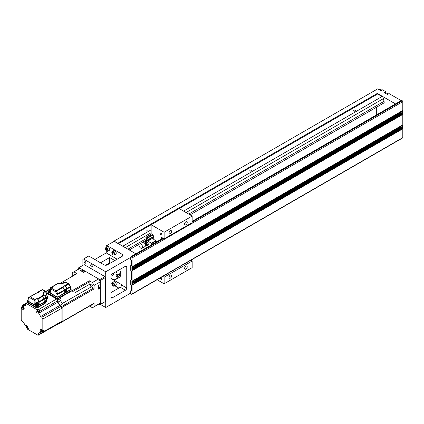 <?xml version="1.0" encoding="UTF-8"?>
<svg xmlns="http://www.w3.org/2000/svg" width="424" height="424" viewBox="0 0 424 424"><rect width="100%" height="100%" fill="white"/><g stroke="black" fill="none" stroke-linecap="round" stroke-linejoin="round"><path stroke-width="0.64" d="M376.692 114.803L376.692 107.134M190.079 214.873L384.218 102.788L383.503 98.553A2.205 1.272 -120 0 0 382.04 96.529L377.651 93.99L377.312 93.407L395.528 103.922M131.371 290.424L130.746 290.784L130.746 293.482L131.525 294.23A0.737 0.424 60 0 0 131.896 294.267A0.737 0.424 60 0 0 132.044 293.933L132.044 285.119L402.8 128.801L402.646 128.53L401.099 129.426M131.896 294.267L402.646 137.948A0.737 0.424 -120 0 0 402.8 137.614L402.8 128.801M400.558 129.739L134.291 283.465M133.745 283.778L131.891 284.849L132.044 285.119M400.15 129.972L134.7 283.227A2.205 1.272 120 0 0 135.267 282.363L399.583 129.76A2.205 1.272 120 0 0 399.726 129.871A2.205 1.272 120 0 0 400.15 129.972L401.507 129.188A2.205 1.272 120 0 0 402.074 128.324L402.254 127.857A2.205 1.272 120 0 0 402.376 127.248L402.376 126.887A2.205 1.272 120 0 0 402.254 126.421L402.074 126.161A2.205 1.272 120 0 0 401.931 126.055A2.205 1.272 120 0 0 401.507 125.949L400.669 126.076L131.891 281.255L131.891 284.849M134.7 279.994L400.15 126.734A2.205 1.272 120 0 0 399.583 127.603L135.267 280.206A2.205 1.272 120 0 0 135.118 280.094A2.205 1.272 120 0 0 134.7 279.994L133.862 280.116L133.337 280.778A2.205 1.272 120 0 0 132.77 281.642L132.59 282.108A2.205 1.272 120 0 0 132.468 282.718L132.468 283.078A2.205 1.272 120 0 0 132.59 283.545L132.77 283.799A2.205 1.272 120 0 0 132.919 283.91A2.205 1.272 120 0 0 133.337 284.011L134.7 283.227M399.403 129.506L135.447 281.896A2.205 1.272 120 0 0 135.569 281.287L399.276 129.034A2.205 1.272 120 0 0 399.403 129.506L135.304 281.981M399.323 129.548L399.583 129.76A2.205 1.272 -60 0 0 400.092 129.797M135.267 282.363L135.447 281.896M399.276 128.679L135.569 280.926A2.205 1.272 120 0 0 135.447 280.46L399.403 128.069A2.205 1.272 120 0 0 399.276 128.679L135.436 281.006A2.019 1.166 -60 0 1 135.447 281.181A2.019 1.166 -60 0 1 134.567 283.211A2.019 1.166 -60 0 1 133.009 283.751A2.019 1.166 -60 0 1 132.59 282.829A2.019 1.166 -60 0 1 132.601 282.644A2.019 1.166 -60 0 1 133.544 280.72A2.019 1.166 -60 0 1 135.028 280.253A2.019 1.166 -60 0 1 135.436 281.006M399.116 128.769L399.276 129.034M135.569 281.287L135.569 280.926M399.583 127.603L135.267 280.206M399.323 127.751L399.403 128.069M402.074 126.161L402.8 125.743L402.646 124.937L400.15 126.734M132.06 281.154L132.044 270.735L402.8 114.416L402.8 124.847L131.891 281.255M400.558 115.349L134.291 269.081M401.099 115.037L402.646 114.146L402.8 114.416M133.745 269.394L131.891 270.464L132.044 270.735M400.15 115.588L134.7 268.843A2.205 1.272 120 0 0 135.267 267.979L399.583 115.376A2.205 1.272 120 0 0 399.726 115.482A2.205 1.272 120 0 0 400.15 115.588L401.507 114.803A2.205 1.272 120 0 0 402.074 113.934L402.254 113.473A2.205 1.272 120 0 0 402.376 112.864L402.376 112.503A2.205 1.272 120 0 0 402.254 112.031L402.021 111.809L402.646 111.448L402.8 111.719L402.254 112.031M192.157 222.065L402.281 100.748A0.737 0.424 -120 0 1 402.8 101.649L402.8 110.457L131.891 266.866L400.669 111.687L400.15 112.349L134.7 265.61L133.862 265.731L133.337 266.389A2.205 1.272 120 0 0 132.77 267.258L132.59 267.724A2.205 1.272 120 0 0 132.468 268.334L132.468 268.694A2.205 1.272 120 0 0 132.59 269.161L132.77 269.415A2.205 1.272 120 0 0 132.919 269.526A2.205 1.272 120 0 0 133.337 269.627L134.7 268.843M399.403 115.121L135.447 267.512A2.205 1.272 120 0 0 135.569 266.903L399.276 114.65A2.205 1.272 120 0 0 399.403 115.121L135.304 267.597M135.267 267.979L135.447 267.512M399.276 114.289L135.569 266.542A2.205 1.272 120 0 0 135.447 266.076L399.403 113.68A2.205 1.272 120 0 0 399.276 114.289L135.436 266.617A2.019 1.166 -60 0 1 135.447 266.791A2.019 1.166 -60 0 1 134.567 268.827A2.019 1.166 -60 0 1 133.009 269.367A2.019 1.166 -60 0 1 132.59 268.44A2.019 1.166 -60 0 1 132.601 268.26A2.019 1.166 -60 0 1 133.544 266.336A2.019 1.166 -60 0 1 135.028 265.869A2.019 1.166 -60 0 1 135.436 266.617M399.116 114.385L399.276 114.65M135.569 266.903L135.569 266.542M400.15 112.349A2.205 1.272 120 0 0 399.583 113.219L135.267 265.822A2.205 1.272 120 0 0 135.118 265.71A2.205 1.272 120 0 0 134.7 265.61M399.323 113.367L399.403 113.68M399.583 113.219L135.267 265.822M400.669 111.687L402.646 110.547L402.8 110.818L400.669 111.687M132.06 266.77L132.044 257.967A0.737 0.424 60 0 0 131.525 257.066L130.825 256.748L162.98 238.187M402.281 100.748L401.502 100.599M100.382 304.421L105.73 307.506L105.73 271.784L130.746 257.336L130.825 256.748M385.644 93.423L385.644 91.626L382.528 89.824L380.975 90.725L377.726 88.855L114.035 241.097L135.881 253.828M385.644 91.626L384.086 92.522L387.462 94.473L389.02 93.572L401.236 100.626M377.312 93.407L117.771 243.254M113.515 241.696L114.035 241.097M117.146 259.197L106.249 252.9L106.249 250.722M106.249 247.457L106.249 245.888L114.189 241.304L117.872 243.434M106.249 252.9L94.828 259.493M105.73 271.784L83.565 258.985L82.887 259.377L82.887 265.371M118.81 288.087L114.856 285.808M111.888 284.091L110.918 283.529M114.263 286.147L115.821 285.251A2.019 1.166 -120 0 0 116.128 283.63A2.019 1.166 -120 0 0 114.814 281.854A2.019 1.166 -120 0 0 113.802 281.753L112.243 282.654A2.019 1.166 60 0 1 113.256 282.75A2.019 1.166 60 0 1 114.575 284.531A2.019 1.166 60 0 1 114.263 286.147A2.019 1.166 60 0 1 113.256 286.046A2.019 1.166 60 0 1 111.936 284.271A2.019 1.166 60 0 1 112.243 282.654M110.918 278.436L121.561 284.578L121.561 285.002A1.834 1.06 -60 0 1 120.262 287.249L110.918 292.639M108.878 263.972A10.277 5.936 60 0 1 109.62 262.832L109.62 257.548L114.814 260.543M126.75 287.997L126.75 267.019A1.834 1.06 120 0 0 126.373 266.177A1.834 1.06 120 0 0 125.451 266.267L112.217 273.909A1.834 1.06 120 0 0 110.918 276.156L110.918 297.139A1.834 1.06 120 0 0 111.3 297.977A1.834 1.06 120 0 0 112.217 297.887L125.451 290.244A1.834 1.06 120 0 0 126.75 287.997L121.561 285.002M119.483 273.846L119.483 274.211L120.723 274.927A7.341 4.24 -120 0 1 119.261 277.423L115.885 279.368A7.341 4.24 60 0 1 112.217 279.008A7.341 4.24 60 0 1 110.918 278.065M116.255 271.577A7.341 4.24 60 0 1 117.347 275.075L120.723 273.13A7.341 4.24 -120 0 0 119.632 269.632M105.433 265.249L109.62 262.832M105.73 273.268A1.102 0.636 60 0 1 105.502 273.772M122.34 256.197L122.34 254.4A2.205 1.272 0 0 1 122.981 255.301A2.205 1.272 0 0 1 122.34 256.197L107.288 264.889A2.205 1.272 0 0 1 104.172 264.889L88.754 255.99L83.565 258.985M84.964 261.052A1.246 0.721 -120 0 0 84.339 260.993A1.246 0.721 -120 0 0 84.148 261.995A1.246 0.721 -120 0 0 84.964 263.092A1.246 0.721 -120 0 0 85.59 263.156A1.246 0.721 -120 0 0 85.781 262.154A1.246 0.721 -120 0 0 84.964 261.052M91.452 264.799A1.246 0.721 -120 0 0 90.831 264.74A1.246 0.721 -120 0 0 90.641 265.737A1.246 0.721 -120 0 0 91.452 266.839A1.246 0.721 -120 0 0 92.077 266.897A1.246 0.721 -120 0 0 92.268 265.901A1.246 0.721 -120 0 0 91.452 264.799M122.34 254.4L106.922 245.501M130.746 290.784L131.371 290.843L131.371 285.447L130.746 284.79L130.746 279.994L131.371 279.633M130.746 293.064L105.73 307.506M130.746 257.336L130.746 259.615L131.371 260.272L131.371 265.668M130.746 279.994L131.371 280.057L131.371 271.063L130.746 270.406L130.746 265.61L131.371 265.249M401.507 129.188L402.8 128.44L402.646 127.635L402.111 127.942M402.254 127.857L402.8 127.545L402.8 127.004L402.249 126.962A2.019 1.166 -60 0 1 402.254 127.136A2.019 1.166 -60 0 1 401.374 129.172A2.019 1.166 -60 0 1 399.816 129.712A2.019 1.166 -60 0 1 399.397 128.785A2.019 1.166 -60 0 1 399.408 128.599A2.019 1.166 -60 0 1 400.357 126.681A2.019 1.166 -60 0 1 401.835 126.214A2.019 1.166 -60 0 1 402.249 126.962M402.376 126.887L402.8 126.103L402.646 125.833L402.021 126.193M401.507 114.803L402.8 114.056L402.646 113.245L402.111 113.553M402.254 113.473L402.8 113.155L402.8 112.62L402.249 112.577A2.019 1.166 -60 0 1 402.254 112.752A2.019 1.166 -60 0 1 401.374 114.782A2.019 1.166 -60 0 1 399.816 115.323A2.019 1.166 -60 0 1 399.397 114.401A2.019 1.166 -60 0 1 399.408 114.215A2.019 1.166 -60 0 1 400.357 112.296A2.019 1.166 -60 0 1 401.835 111.83A2.019 1.166 -60 0 1 402.249 112.577M402.376 112.503L402.8 111.719M402.021 111.809L402.8 111.358L402.8 110.818M402.074 111.777A2.205 1.272 120 0 0 401.931 111.671A2.205 1.272 120 0 0 401.507 111.565M402.8 112.62L402.376 112.864M402.8 113.515L402.074 113.934M400.092 115.413A2.205 1.272 -60 0 1 399.604 115.397M401.793 111.607A2.205 1.272 -60 0 1 402.053 112.021M399.344 114.984A2.019 1.166 120 0 0 399.556 115.174A2.019 1.166 120 0 0 399.694 115.238M401.698 111.766A2.019 1.166 120 0 0 401.576 111.676A2.019 1.166 120 0 0 400.473 111.835M400.569 114.024L400.012 114.348L400.012 113.749L401.088 112.482L401.088 113.129L401.645 112.805L401.088 114.369L400.569 114.671L400.569 114.024L400.012 114.045M400.569 114.369L401.088 114.369M400.828 114.22L401.385 112.954M401.088 113.129L400.828 112.636M130.746 265.61L131.111 265.822M131.891 266.866L131.891 270.464M133.337 284.011L132.044 284.758M132.77 283.799L132.044 284.223M132.516 283.592L131.891 283.953M132.59 283.545L132.044 283.863M132.468 283.078L132.044 283.322M132.304 282.813L131.891 283.052M132.468 282.718L132.044 282.962M132.59 282.108L132.044 282.421M132.516 281.79L131.891 282.151M132.77 281.642L132.044 282.061M133.337 280.778L132.044 281.525M134.98 280.036A2.205 1.272 -60 0 1 135.24 280.444M133.284 283.841A2.205 1.272 -60 0 1 132.797 283.82M132.537 283.407A2.019 1.166 120 0 0 132.749 283.603A2.019 1.166 120 0 0 132.887 283.661M134.89 280.195A2.019 1.166 120 0 0 134.768 280.105A2.019 1.166 120 0 0 133.661 280.264M134.275 281.552L134.832 281.234L134.275 282.797L133.756 283.094L133.756 282.453L133.2 282.776L133.756 281.213L134.275 280.911L134.275 281.552L134.016 281.059M133.756 282.797L134.572 281.382M133.2 282.474L133.756 282.453M133.337 266.389L132.044 267.136M132.77 267.258L132.044 267.677M134.98 265.647A2.205 1.272 -60 0 1 135.24 266.06M133.284 269.457A2.205 1.272 -60 0 1 132.797 269.436M132.468 268.694L132.044 268.938M132.304 268.429L131.891 268.668M132.59 269.161L132.044 269.473M132.516 269.203L131.891 269.563M132.77 269.415L132.044 269.834M133.337 269.627L132.044 270.374M132.468 268.334L132.044 268.577M132.59 267.724L132.044 268.037M132.516 267.406L131.891 267.767M132.537 269.023A2.019 1.166 120 0 0 132.749 269.214A2.019 1.166 120 0 0 132.887 269.277M134.89 265.811A2.019 1.166 120 0 0 134.768 265.721A2.019 1.166 120 0 0 133.661 265.88M133.756 268.069L133.2 268.387L133.2 267.788L134.275 266.526L134.275 267.168L134.832 266.844L134.275 268.408L133.756 268.71L133.756 268.069L133.2 268.09M133.756 268.408L134.275 268.408M134.016 268.26L134.572 266.998M134.275 267.168L134.016 266.675M402.8 127.9L402.074 128.324M401.793 125.992A2.205 1.272 -60 0 1 402.053 126.405M402.8 126.103L402.254 126.421M402.8 125.207L401.507 125.949M402.8 127.004L402.376 127.248M399.344 129.368A2.019 1.166 120 0 0 399.556 129.559A2.019 1.166 120 0 0 399.694 129.622M401.698 126.151A2.019 1.166 120 0 0 401.576 126.066A2.019 1.166 120 0 0 400.473 126.22M401.088 127.513L401.645 127.189L401.088 128.753L400.569 129.055L400.569 128.414L400.012 128.732L400.569 127.168L401.088 126.871L401.088 127.513L400.828 127.02M400.569 128.753L401.385 127.343M400.012 128.435L400.569 128.414M388.188 94.054A2.019 1.166 -120 0 0 387.329 93.227A2.019 1.166 -120 0 0 386.322 93.126L385.729 93.471M381.701 90.307A2.019 1.166 -120 0 0 380.842 89.48A2.019 1.166 -120 0 0 379.835 89.379L379.241 89.724M100.536 262.79L109.62 257.548M114.263 254.983L115.821 254.082A2.019 1.166 -120 0 0 116.128 252.466A2.019 1.166 -120 0 0 114.814 250.685A2.019 1.166 -120 0 0 113.802 250.584L112.243 251.485A2.019 1.166 60 0 1 113.256 251.586A2.019 1.166 60 0 1 114.575 253.361A2.019 1.166 60 0 1 114.263 254.983A2.019 1.166 60 0 1 113.256 254.882A2.019 1.166 60 0 1 111.936 253.102A2.019 1.166 60 0 1 112.243 251.485M107.776 251.236L109.334 250.335A2.019 1.166 -120 0 0 109.641 248.718A2.019 1.166 -120 0 0 108.321 246.938A2.019 1.166 -120 0 0 107.314 246.837L105.756 247.738A2.019 1.166 60 0 1 106.769 247.839A2.019 1.166 60 0 1 108.083 249.614A2.019 1.166 60 0 1 107.776 251.236A2.019 1.166 60 0 1 106.769 251.135A2.019 1.166 60 0 1 105.449 249.354A2.019 1.166 60 0 1 105.756 247.738M377.651 93.99L179.177 208.576L192.157 216.07L192.157 222.664L164.125 238.845L161.528 237.35L161.528 239.025M156.339 242.019L156.339 240.943L153.742 239.449L153.742 235.251L151.145 233.751L151.145 224.762L118.344 243.705M146.322 230.937A0.954 0.551 0 0 0 147.361 231.054A0.954 0.551 0 0 0 147.95 230.545A0.954 0.551 0 0 0 147.669 230.158A0.954 0.551 0 0 0 146.63 230.036A0.954 0.551 0 0 0 146.042 230.545A0.954 0.551 0 0 0 146.322 230.937M250.139 170.999A0.954 0.551 0 0 0 251.178 171.116A0.954 0.551 0 0 0 251.766 170.607A0.954 0.551 0 0 0 251.485 170.22A0.954 0.551 0 0 0 250.446 170.098A0.954 0.551 0 0 0 249.858 170.607A0.954 0.551 0 0 0 250.139 170.999M353.955 111.062A0.954 0.551 0 0 0 354.994 111.178A0.954 0.551 0 0 0 355.582 110.669A0.954 0.551 0 0 0 355.301 110.277A0.954 0.551 0 0 0 354.263 110.16A0.954 0.551 0 0 0 353.674 110.669A0.954 0.551 0 0 0 353.955 111.062M384.218 101.225L188.728 214.088M146.333 238.564L127.889 249.217M146.826 239.841L129.24 249.996M112.604 252.423L112.604 253.292L113.256 254.098L113.902 254.04L113.902 253.176L113.256 252.365L112.604 252.423M112.604 253.292L113.558 252.741M113.256 254.098L113.902 253.722M106.117 248.681L106.117 249.545L106.769 250.351L107.415 250.293L107.415 249.429L106.769 248.623L106.117 248.681M106.117 249.545L107.065 248.994M106.769 250.351L107.415 249.975M119.483 274.211L116.112 276.156L117.347 276.872L120.723 274.927M117.347 276.872A7.341 4.24 60 0 1 115.885 279.368M116.112 276.156L116.112 274.36L117.347 275.075M110.918 276.305L113.319 274.922A2.205 1.272 -120 0 0 113.637 273.093M113.256 285.267L113.902 285.209L113.902 284.345L113.256 283.534L112.604 283.592L112.604 284.456L113.256 285.267L113.902 284.891M112.604 284.456L113.558 283.91M190.816 260.251L192.157 261.025L192.157 267.618L164.125 283.799L157.071 279.729M156.339 240.943L151.665 243.641L151.665 244.717M155.82 240.647L151.405 243.191L151.665 243.641M151.474 233.937L145.936 237.217A2.936 1.696 60 0 1 146.545 238.034L146.842 238.617A2.936 1.696 60 0 1 147.192 240.175L147.329 240.541A0.737 0.424 -120 0 0 147.78 241.097L151.405 243.191M192.157 216.07L164.125 232.251L151.145 224.762L179.177 208.576M164.125 232.251L164.125 238.845M184.631 224.01A1.834 1.06 120 0 0 185.007 224.853A1.834 1.06 120 0 0 186.422 224.36A1.834 1.06 120 0 0 187.222 222.515A1.834 1.06 120 0 0 186.846 221.673A1.834 1.06 120 0 0 185.431 222.165A1.834 1.06 120 0 0 184.631 224.01M169.054 233.004A1.834 1.06 120 0 0 169.436 233.841A1.834 1.06 120 0 0 170.851 233.354A1.834 1.06 120 0 0 171.651 231.504A1.834 1.06 120 0 0 171.269 230.667A1.834 1.06 120 0 0 169.86 231.154A1.834 1.06 120 0 0 169.054 233.004M162.784 276.432L164.125 277.206L192.157 261.025M164.125 277.206L164.125 283.799M169.054 277.36A1.834 1.06 120 0 0 169.436 278.197A1.834 1.06 120 0 0 170.851 277.704A1.834 1.06 120 0 0 171.651 275.86A1.834 1.06 120 0 0 171.269 275.017A1.834 1.06 120 0 0 169.86 275.51A1.834 1.06 120 0 0 169.054 277.36M184.631 268.365A1.834 1.06 120 0 0 185.007 269.208A1.834 1.06 120 0 0 186.422 268.715A1.834 1.06 120 0 0 187.222 266.871A1.834 1.06 120 0 0 186.846 266.028A1.834 1.06 120 0 0 185.431 266.521A1.834 1.06 120 0 0 184.631 268.365M146.216 240.196L147.202 240.763A1.102 0.636 60 0 1 147.107 240.562L145.835 237.286M141.028 250.86L141.028 248.268M140.132 243.71A2.571 1.484 60 0 1 140.768 243.943A2.571 1.484 60 0 1 142.443 246.206A2.571 1.484 60 0 1 142.051 248.263L144.907 246.614A2.571 1.484 -120 0 0 145.299 244.558A2.571 1.484 -120 0 0 143.619 242.295A2.571 1.484 -120 0 0 142.989 242.062M146.736 241.696A2.205 1.272 -120 0 0 145.633 241.585C144.648 243.217 144.891 244.463 146.37 245.326L147.838 245.401A2.205 1.272 -120 0 0 148.172 243.636A2.205 1.272 -120 0 0 146.736 241.696M152.555 234.562L146.545 238.034M153.207 234.944L146.842 238.617M153.742 236.391L147.192 240.175M142.051 248.263A2.571 1.484 60 0 1 140.768 248.135A2.571 1.484 60 0 1 139.061 244.325M146.996 244.542L146.476 243.042L145.957 242.745L145.957 243.344L145.437 243.042L145.957 244.542L146.476 244.839L146.476 244.24L146.996 244.542M145.957 244.542L146.996 243.943M145.957 243.943L146.476 243.641L146.476 244.24M145.437 243.641L145.957 243.344L146.476 243.641M145.957 243.344L146.476 243.042M161.788 234.504A1.102 0.636 -120 0 0 161.311 233.391A1.102 0.636 -120 0 0 160.458 233.099A1.102 0.636 -120 0 0 160.23 233.603A1.102 0.636 -120 0 0 160.712 234.711A1.102 0.636 -120 0 0 161.56 235.007A1.102 0.636 -120 0 0 161.788 234.504M160.235 277.906A1.102 0.636 -120 0 0 160.23 277.959A1.102 0.636 -120 0 0 160.712 279.066A1.102 0.636 -120 0 0 161.56 279.358A1.102 0.636 -120 0 0 161.788 278.854A1.102 0.636 -120 0 0 160.966 277.481M104.951 276.607L99.757 279.607L100.276 280.502L100.276 304.48L105.47 301.485L105.47 277.508L104.951 276.607L84.185 264.618L78.477 267.915L78.477 269.182M99.757 279.607L78.997 267.618M100.276 280.502L105.47 277.508M100.276 304.48L99.757 304.782L98.665 304.146M84.97 271.72A2.205 1.272 -120 0 0 83.083 270.915A2.205 1.272 -120 0 0 82.738 271.318M50.445 289.555A2.141 2.141 0 0 0 49.544 289.831L49.534 289.836A1.505 0.869 -0 0 0 49.158 290.7A1.505 0.869 -0 0 0 50.308 291.304M50.435 289.698A2.131 1.23 -120 0 0 50.08 289.645A1.903 1.097 120 0 0 49.719 289.857A2.131 1.23 60 0 1 50.239 289.968A2.131 1.23 120 0 0 49.719 290.456L50.08 290.668A2.131 1.23 -60 0 1 50.382 290.355M50.26 291.834A1.246 0.721 180 0 1 49.719 291.654M50.08 289.645L50.08 289.91M50.239 289.968L50.239 290.493M61.75 321.906A1.102 0.636 -120 0 0 61.899 321.858A1.102 0.636 -120 0 0 62.127 321.35L62.127 307.686A1.102 0.636 -120 0 0 61.348 306.34L59.567 305.609L60.908 306.388L61.946 308.184L61.946 321.249L44.144 331.351L44.144 330.206L42.835 330.927L42.835 319.028L61.946 308.184M57.086 299.355A1.102 0.636 60 0 1 57.659 300.552L57.659 302.307A15.418 8.899 60 0 1 59.567 305.609L61.088 306.488A1.102 0.636 60 0 1 61.835 307.58M57.616 324.206A1.102 0.636 60 0 1 57.431 324.434A1.102 0.636 60 0 1 57.203 324.482M61.835 321.726A1.102 0.636 60 0 1 61.639 322.007A1.102 0.636 60 0 1 61.406 322.055M42.835 319.028L41.796 317.226L40.619 316.548L59.567 305.609A15.418 8.899 60 0 0 57.659 302.307L57.918 300.404A1.102 0.636 -120 0 0 57.139 299.053L57.399 299.206A0.737 0.424 -120 0 1 57.918 300.102L57.918 302.158A15.418 8.899 -120 0 1 59.826 305.46A15.418 8.899 -120 0 0 57.918 302.158L60.515 300.658A15.418 8.899 60 0 1 62.423 303.96L59.826 305.46L61.607 306.488A0.737 0.424 -120 0 1 62.127 307.384L62.127 321.652A0.737 0.424 -120 0 1 61.973 321.986A0.737 0.424 -120 0 1 61.671 321.986M57.547 324.334A1.102 0.636 -120 0 0 57.691 324.286A1.102 0.636 -120 0 0 57.871 324.063M100.276 281.849A20.188 11.655 60 0 0 98.596 278.934L92.363 282.527L89.332 280.778A0.737 0.424 60 0 1 89.851 281.674L89.851 284.128A2.205 1.272 -120 0 0 91.409 286.825L93.529 288.05A0.737 0.424 60 0 1 94.049 288.951L94.049 285.447L100.276 281.849L100.276 284.462L98.463 285.511A1.669 0.965 60 0 1 98.925 286.624A1.669 0.965 60 0 1 98.946 286.894A1.669 0.965 60 0 1 98.766 287.514M37.275 292.825L38.929 291.532L37.339 292.677M42.654 289.645A0.737 0.609 60 0 0 42.151 289.666L39.077 291.691L42.522 289.703A0.737 0.424 -60 0 1 42.872 289.661L45.108 290.949A0.737 0.424 120 0 0 44.743 290.986A0.737 0.482 52 0 1 45.156 291.341L45.262 291.272A0.737 0.424 120 0 0 45.135 290.97M38.722 304.209L38.791 302.19L38.727 304.199L39.098 304.3L39.119 301.724L37.937 299.047L37.45 298.729L37.736 299.222L42.554 296.381A3.885 2.242 0 0 0 43.667 294.548A7.86 4.537 180 0 1 45.156 291.341L45.262 291.272M46.767 293.779L46.677 293.837A0.737 0.498 49.6 0 1 46.857 294.314A0.737 0.424 -2.4 0 0 46.985 294.065A0.737 0.424 -2.4 0 0 46.773 293.779L45.156 291.341M28.138 298.003A0.737 0.424 2.6 0 0 28.026 298.215A0.737 0.424 2.6 0 0 28.238 298.533L28.127 301.061L36.432 305.858L37.466 305.858L44.218 301.962A6.238 3.604 180 0 0 46.041 299.349L45.962 296.816A6.159 3.556 0 0 0 45.925 296.487A0.737 0.594 169 0 0 45.914 296.413L45.914 296.413A0.737 0.594 169 0 0 45.713 296.095A5.941 3.429 180 0 1 44.006 298.904L38.791 301.793L37.736 299.222M39.098 304.3L37.466 305.243L36.432 305.243L34.8 304.3L34.948 299.498L30.252 296.784L37.01 292.841L29.887 296.752L29.733 297.669A0.737 0.424 -60 0 1 30.252 296.784A0.737 0.424 -120 0 0 29.887 296.752L28.392 297.611A0.737 0.737 0 0 0 28.026 298.215L27.91 300.743M46.873 296.302L46.857 294.314A5.586 3.228 180 0 0 45.893 296.191L45.962 296.816A6.159 3.556 0 0 1 44.16 299.397L44.218 301.962M46.958 296.842A5.507 3.18 0 0 0 46.009 298.284M28.127 301.061L28.127 300.462M47.069 296.148L47.334 296.302A0.694 0.403 0 0 1 47.541 296.577L47.578 297.775A0.737 0.424 180 0 1 47.424 298.046A5.141 2.968 0 0 0 46.375 299.514M27.931 300.309L27.634 300.478A0.694 0.403 0 0 0 27.428 300.754A0.694 0.403 0 0 0 27.634 301.045L36.459 306.144A0.694 0.403 0 0 0 37.439 306.144L44.451 302.095A6.567 3.795 0 0 0 46.37 299.344A6.567 3.795 0 0 0 46.333 299A5.178 2.989 180 0 1 46.301 298.724A5.178 2.989 180 0 1 47.393 296.832A0.694 0.403 0 0 0 47.541 296.577M46.677 293.837A5.803 3.35 0 0 0 45.713 296.095L43.667 294.548A0.737 0.594 169 0 0 43.147 294.404A3.365 1.945 0 0 1 42.183 295.994L37.45 298.729A2.131 1.23 180 0 0 34.948 299.498L35.054 300.441L34.678 300.526L29.733 297.669L28.238 298.533A0.737 0.594 -120 0 1 28.392 297.611M42.183 295.994A0.737 0.424 60 0 1 42.554 296.381L44.006 298.904A0.737 0.424 60 0 1 44.16 299.397L39.167 302.28L38.791 301.793M38.727 304.077A1.781 1.028 0 0 0 38.563 303.685M35.335 303.685A1.781 1.028 0 0 0 35.171 304.077M35.054 300.441L35.176 304.199L34.8 304.3M46.37 299.344L46.412 300.542A6.609 3.816 180 0 1 44.478 303.308L37.471 307.358A0.737 0.424 180 0 1 36.432 307.358L27.608 302.259A0.737 0.424 180 0 1 27.39 301.952L27.428 300.754M35.897 302.805L35.881 302.81A1.505 0.869 0 0 0 35.886 304.04A1.505 0.869 0 0 0 38.012 304.04A1.505 0.869 0 0 0 38.001 302.805L38.563 303.637A1.617 0.933 0 0 0 38.43 303.266M37.831 303.436A2.131 1.23 -120 0 0 37.312 302.948L37.831 302.831L37.471 302.625A2.131 1.23 120 0 0 36.952 302.736A2.131 1.23 -120 0 0 36.432 302.625A1.903 1.097 120 0 0 36.066 302.831A2.131 1.23 60 0 1 36.586 302.948A2.131 1.23 120 0 0 36.066 303.436A1.903 1.097 60 0 1 36.432 303.642A2.131 1.23 -60 0 1 36.952 303.155A2.131 1.23 60 0 1 37.471 303.642L37.831 303.436M37.471 302.625L37.471 302.89M36.952 302.736L36.952 303.155M36.432 302.625L36.432 302.89M36.586 302.948L36.586 303.473M37.312 303.473L37.312 302.948M37.943 304.554A1.246 0.721 180 0 1 36.066 304.628M23.516 306.091A1.669 0.965 -120 0 0 21.931 306.451A1.669 0.965 -120 0 0 21.953 306.722L21.953 306.722A2.571 2.571 0 0 0 22.891 308.343L22.891 308.343A1.669 0.965 -120 0 0 23.818 308.635M23.527 307.914A2.369 1.367 -60 0 1 23.516 307.707A2.369 1.367 -60 0 1 23.527 307.495A2.56 1.479 180 0 1 22.875 307.273A2.56 1.479 -60 0 1 23.007 306.594A2.369 1.367 180 0 1 22.817 306.494A2.369 1.367 180 0 1 22.642 306.388A2.56 1.479 120 0 0 22.509 307.061A2.56 1.479 180 0 1 22.122 306.685A2.369 1.367 120 0 0 22.117 306.902A2.369 1.367 120 0 0 22.122 307.103A2.56 1.479 0 0 0 22.509 307.48A2.56 1.479 120 0 0 22.642 308.004A2.369 1.367 0 0 0 22.817 308.116A2.369 1.367 0 0 0 23.007 308.216A2.56 1.479 -60 0 1 22.875 307.692A2.56 1.479 0 0 0 23.527 307.914M23.59 305.556A1.431 0.827 60 0 1 23.983 305.821M23.315 307.437L22.875 307.692M22.509 307.48L22.875 307.273M22.509 307.061L22.949 306.806M36.93 310.257A1.669 0.965 -120 0 0 36.952 310.527L36.952 310.527A2.571 2.571 0 0 0 37.89 312.154L37.89 312.154A1.669 0.965 -120 0 0 39.294 311.624A1.669 0.965 -120 0 0 38.112 309.578A1.669 0.965 -120 0 0 36.93 310.257M38.526 311.719A2.369 1.367 -60 0 1 38.515 311.518A2.369 1.367 -60 0 1 38.526 311.301A2.56 1.479 180 0 1 37.874 311.078A2.56 1.479 -60 0 1 38.006 310.4A2.369 1.367 180 0 1 37.646 310.193A2.56 1.479 120 0 0 37.513 310.866A2.56 1.479 180 0 1 37.127 310.49A2.369 1.367 120 0 0 37.116 310.707A2.369 1.367 120 0 0 37.127 310.909A2.56 1.479 0 0 0 37.513 311.285A2.56 1.479 120 0 0 37.646 311.81A2.369 1.367 0 0 0 38.006 312.022A2.56 1.479 -60 0 1 37.874 311.497A2.56 1.479 0 0 0 38.526 311.719M38.595 309.361A1.431 0.827 60 0 1 39.729 311.179M38.314 311.243L37.874 311.497M37.513 311.285L37.874 311.078M37.513 310.866L37.953 310.612M41.372 329.326A1.669 0.965 -120 0 0 41.133 330.01A1.669 0.965 -120 0 0 41.155 330.275L41.155 330.275A2.571 2.571 0 0 0 42.093 331.902L42.093 331.902A1.669 0.965 -120 0 0 43.497 331.372A1.669 0.965 -120 0 0 43.354 330.641M42.734 331.467A2.369 1.367 -60 0 1 42.723 331.266A2.369 1.367 -60 0 1 42.734 331.049A2.56 1.479 180 0 1 42.082 330.826A2.56 1.479 -60 0 1 42.215 330.153A2.369 1.367 180 0 1 41.849 329.941A2.56 1.479 120 0 0 41.716 330.619A2.56 1.479 180 0 1 41.329 330.243A2.369 1.367 120 0 0 41.319 330.455A2.369 1.367 120 0 0 41.329 330.662A2.56 1.479 0 0 0 41.716 331.038A2.56 1.479 120 0 0 41.849 331.557A2.369 1.367 0 0 0 42.215 331.769A2.56 1.479 -60 0 1 42.082 331.245A2.56 1.479 0 0 0 42.734 331.467M43.836 330.376A1.431 0.827 60 0 1 43.932 330.927M42.517 330.996L42.082 331.245M41.716 331.038L42.082 330.826M41.716 330.619L42.156 330.365M26.373 325.521A1.669 0.965 -120 0 0 26.134 326.204A1.669 0.965 -120 0 0 26.156 326.469L26.156 326.469A2.571 2.571 0 0 0 27.094 328.096L27.094 328.096A1.669 0.965 -120 0 0 28.026 328.383M27.73 327.662A2.369 1.367 -60 0 1 27.719 327.461A2.369 1.367 -60 0 1 27.73 327.243A2.56 1.479 180 0 1 27.078 327.021A2.56 1.479 -60 0 1 27.21 326.348A2.369 1.367 180 0 1 27.019 326.247A2.369 1.367 180 0 1 26.85 326.136A2.56 1.479 120 0 0 26.717 326.809A2.56 1.479 180 0 1 26.33 326.438A2.369 1.367 120 0 0 26.32 326.65A2.369 1.367 120 0 0 26.33 326.856A2.56 1.479 0 0 0 26.717 327.233A2.56 1.479 120 0 0 26.85 327.752L27.21 327.964A2.56 1.479 -60 0 1 27.078 327.439A2.56 1.479 0 0 0 27.73 327.662M27.518 327.185L27.078 327.439M26.717 326.809L27.152 326.56M26.717 327.233L27.078 327.021M64.692 291.405A1.669 0.965 0 0 0 66.107 291.129A1.669 0.965 0 0 0 65.868 289.65L66.727 290.673A1.797 1.039 0 0 0 66.658 290.392M64.411 290.626L64.93 290.175A2.56 1.479 60 0 1 65.45 290.626L65.81 290.419A2.56 1.479 -120 0 0 65.291 289.963L65.81 289.82L65.45 289.608A2.56 1.479 120 0 0 64.93 289.756A2.56 1.479 -120 0 0 64.411 289.608A2.369 1.367 120 0 0 64.231 289.703M65.45 289.608L65.45 289.899M64.93 289.756L64.93 290.175M64.411 289.608L64.411 289.884M65.291 290.472L65.291 289.963M67.045 288.861L67.024 290.996L66.642 291.219M70.607 288.871L70.93 289.057A0.71 0.408 0 0 1 71.137 289.338A0.71 0.408 0 0 1 70.93 289.634L57.956 297.129A0.71 0.408 0 0 1 56.954 297.129L48.129 292.03A0.71 0.408 0 0 1 47.923 291.739A0.71 0.408 0 0 1 48.129 291.452L48.426 291.277M70.416 289.057L70.299 287.122A0.737 0.424 -2.6 0 0 70.517 286.804L70.628 289.338M49.12 290.292A1.617 0.933 -0 0 0 48.988 290.663L48.643 290.853A0.716 0.413 0 0 0 48.431 291.134L48.416 291.733A0.737 0.424 180 0 0 48.628 292.041L56.933 296.837L57.971 296.837L70.416 289.656M71.137 289.338L71.163 290.541A0.737 0.424 180 0 1 70.951 290.843L57.971 298.337A0.737 0.424 180 0 1 56.933 298.337L48.108 293.238A0.737 0.424 180 0 1 47.896 292.936L47.923 291.739M65.254 292.019L64.676 292.353L64.358 289.968L56.933 294.24A0.737 0.403 0 0 0 56.938 294.245A0.737 0.403 0 0 0 56.949 294.245A0.737 0.403 0 0 0 57.971 294.24A0.737 0.424 -120 0 0 57.929 293.996L56.933 294.24L55.518 291.696L56.403 291.203L57.929 293.996M56.938 294.24L56.933 296.837M51.262 288.156L50.573 288.654L50.286 292.385L48.643 291.436A0.716 0.413 0 0 1 48.431 291.134M50.286 289.899L50.7 287.551L50.223 289.979M66.573 282.734L65.746 282.384A7.876 4.547 180 0 1 60.213 283.243A3.885 2.242 0 0 0 57.044 283.889L52.428 286.55L52.459 286.863L52.428 286.55L51.198 287.265M52.338 286.788L50.79 287.864L50.573 288.527M50.79 287.864L50.7 287.551M50.573 288.654L51.262 288.124M66.425 282.416L68.656 283.704A0.737 0.424 120 0 0 68.285 283.741A0.737 0.424 60 0 1 68.656 284.128L65.391 286.009L64.798 285.755L64.808 286.057L65.391 286.009L66.95 288.474L66.632 288.574L65.243 286.195M70.299 286.523L68.805 284.027A0.737 0.424 120 0 0 68.683 283.72M64.808 286.057A1.85 1.065 180 0 0 63.621 286.37A1.85 1.065 180 0 0 63.086 287.059L63.112 287.43L62.863 286.873A2.067 1.193 180 0 1 64.798 285.755L68.285 283.741L66.054 282.453A0.737 0.424 -60 0 1 66.42 282.416A0.737 0.737 0 0 0 65.768 282.373A0.737 0.355 67 0 1 66.054 282.453A8.395 4.844 180 0 1 60.155 283.365A3.365 1.945 0 0 0 57.41 283.926A0.737 0.424 60 0 0 57.044 283.889L60.155 283.365M67.04 289.004L66.95 288.474L70.151 286.629A0.737 0.424 60 0 1 70.299 287.122L67.04 289.004L66.632 288.574M67.024 290.996L66.653 290.933L66.674 288.951M64.74 292.253L64.633 290.334L63.112 287.424L64.57 290.429L57.971 294.24L57.971 296.837M63.001 287.393L56.403 291.203A0.737 0.424 -120 0 0 56.037 290.816L62.863 286.873L64.358 289.968M57.41 283.926L52.671 286.661A2.131 1.23 180 0 1 52.11 287.816A2.131 1.23 180 0 1 51.336 288.103L56.037 290.816A0.737 0.424 120 0 0 55.518 291.696L50.567 288.839M94.049 306.732L100.276 303.134A20.188 11.655 60 0 1 99.47 303.679L93.243 307.278A20.188 11.655 -120 0 0 94.049 306.732L94.049 303.229A0.737 0.424 60 0 1 93.895 303.563L64.83 320.348M98.463 285.792A1.797 1.039 60 0 1 98.84 287.059A1.797 1.039 60 0 1 98.469 287.88L98.925 286.624A2.571 2.571 0 0 0 98.469 285.506L98.463 289.104L100.276 288.055L98.978 287.308A2.205 1.272 -120 0 1 98.909 287.265M100.276 303.134L100.276 288.055M98.596 278.934L85.537 271.392L83.719 272.441A2.571 2.571 0 0 0 82.987 271.482A1.669 0.965 60 0 1 83.719 272.441L80.602 270.644L82.42 269.595L80.163 268.291A20.188 11.655 60 0 0 79.283 268.715L73.055 272.314A20.188 11.655 -120 0 0 72.25 272.86L72.25 276.114M82.42 269.595L82.42 271.095A2.205 1.272 -120 0 0 82.42 271.18M72.398 276.024L76.601 273.602A0.737 0.424 60 0 1 76.967 273.639L73.93 271.885L80.163 268.291M73.93 271.885A20.188 11.655 -120 0 0 73.055 272.314M74.015 275.096A1.246 0.721 60 0 1 74.009 274.98A1.246 0.721 60 0 1 74.264 274.408A1.246 0.721 60 0 1 74.984 274.535M57.918 324.037L57.918 324.079A0.737 0.424 -120 0 1 57.77 324.413A0.737 0.424 -120 0 1 57.468 324.413M89.703 305.985A0.737 0.424 60 0 1 89.697 305.985L57.77 324.413M89.543 306.075L92.363 307.702A20.188 11.655 -120 0 0 93.243 307.278M92.284 304.496A1.246 0.721 60 0 1 92.289 304.607A1.246 0.721 60 0 1 92.029 305.179A1.246 0.721 60 0 1 91.308 305.057M77.046 270.088L75.361 271.063M94.049 285.447A20.188 11.655 -120 0 0 92.363 282.527M92.289 285.538A1.246 0.721 60 0 1 92.029 286.105A1.246 0.721 60 0 1 91.07 285.771A1.246 0.721 60 0 1 90.524 284.515A1.246 0.721 60 0 1 90.784 283.947A1.246 0.721 60 0 1 91.743 284.281A1.246 0.721 60 0 1 92.289 285.538M82.134 271.175A1.669 0.965 60 0 1 82.987 271.482L81.668 271.249A1.797 1.039 60 0 1 81.668 271.249A1.797 1.039 60 0 1 83.475 272.298M27.841 328.849L27.369 329.119A2.019 1.166 60 0 0 27.629 329.035A2.019 1.166 60 0 0 28.048 328.112A2.019 1.166 60 0 0 27.168 326.077A2.019 1.166 60 0 0 25.61 325.537A2.019 1.166 60 0 0 25.323 325.849L25.323 325.383A15.418 8.899 -120 0 1 23.415 322.081L22.239 321.397L21.2 319.601L21.2 307.702A2.019 1.166 60 0 0 23.426 309.287A2.019 1.166 60 0 0 23.845 308.359A2.019 1.166 60 0 0 23.007 306.382L24.306 305.63L23.527 305.179L22.562 305.375A1.797 1.039 60 0 1 23.93 305.852M27.449 302.275A0.737 0.424 0 0 0 27.39 302.439L25.62 303.489L25.323 305.513A15.418 8.899 -120 0 0 24.311 305.964A15.418 8.899 -120 0 0 23.415 306.616L23.007 306.382M25.626 303.483L26.362 303.558L27.708 302.8L36.432 307.835A0.737 0.424 0 0 0 37.471 307.835L44.377 303.849M40.619 316.548A15.418 8.899 -120 0 0 38.717 313.246L38.717 312.779A2.019 1.166 60 0 1 38.425 313.092A2.019 1.166 60 0 1 36.872 312.552A2.019 1.166 60 0 1 35.987 310.516A2.019 1.166 60 0 1 36.406 309.594A2.019 1.166 60 0 1 36.665 309.504L26.362 303.558M57.351 324.402L38.404 335.146L38.717 333.11A15.418 8.899 -120 0 0 39.724 332.665A15.418 8.899 -120 0 0 40.619 332.013L41.027 332.246A2.019 1.166 60 0 1 40.195 330.269A2.019 1.166 60 0 1 40.614 329.342A2.019 1.166 60 0 1 42.835 330.927M38.409 335.146L37.678 335.071L27.369 329.119M25.323 325.849L26.023 325.447M44.144 331.351L43.836 332.024L61.639 321.927L61.946 321.249M38.717 313.246L57.659 302.307L57.659 300.759L56.625 298.957L38.976 309.329L40.01 311.126L40.01 312.027L38.717 312.779M46.523 293.132L56.625 298.957M22.488 306.923L21.2 307.702M36.665 309.504L37.985 308.757L38.976 309.329M37.492 309.038A2.019 1.166 -120 0 0 37.354 309.303M43.836 332.024L43.492 332.087A1.797 1.039 60 0 0 43.561 332.05A1.797 1.039 60 0 0 43.932 331.229A1.797 1.039 60 0 0 43.767 330.413M41.027 332.246L41.907 331.738M27.634 302.28L27.608 302.381A0.737 0.424 180 0 1 27.39 302.084L27.39 302.439A0.737 0.424 0 0 0 27.608 302.741L36.459 307.904M47.965 293.238A0.737 0.424 0 0 0 47.896 293.419A0.737 0.424 0 0 0 48.108 293.721L56.933 298.814L56.964 298.353M48.14 293.26L48.108 293.721L57.039 298.878A0.588 0.339 0 0 0 57.871 298.878L70.919 291.389L70.919 290.859M35.468 303.266A1.617 0.933 0 0 0 35.335 303.637L35.855 302.831M132.044 293.933L402.8 137.614M402.8 101.649L132.044 257.967M131.525 257.066L163.606 238.548M401.761 100.451L192.157 221.466M163.086 238.246L131.005 256.769M126.75 267.019L125.451 266.267M125.451 290.244L120.262 287.249M110.918 297.139L112.217 297.887M122.732 246.238L151.145 229.834M183.571 211.115L382.04 96.529M383.503 98.553L186.057 212.551M151.145 232.707L125.223 247.674M153.742 237.657L147.78 241.097M151.543 233.979L145.936 237.217M147.329 240.541L153.742 236.836M146.216 244.993A1.468 0.848 60 0 1 145.178 243.222A1.468 0.848 60 0 1 146.163 242.565A1.468 0.848 60 0 1 146.216 242.592A1.468 0.848 60 0 1 147.255 244.362A1.468 0.848 60 0 1 146.269 245.019A1.468 0.848 60 0 1 146.216 244.993M50.27 291.754A1.617 0.933 180 0 1 49.46 291.505A1.617 0.933 180 0 1 48.988 290.843A1.617 0.933 180 0 1 48.993 290.753M50.255 291.908L49.534 291.67L48.988 290.663A1.617 0.933 -0 0 0 50.281 291.574M98.463 287.854A1.797 1.039 -120 0 0 98.697 287.143A1.797 1.039 -120 0 0 98.463 286.158M42.824 289.634A0.737 0.737 0 0 0 42.151 289.666L37.556 292.322M42.151 289.666A0.737 0.424 60 0 1 42.522 289.703L44.743 290.986A8.379 4.839 180 0 0 43.153 294.404M38.335 292.587A1.908 1.102 180 0 0 38.86 291.86L39.077 291.691A2.131 1.23 180 0 1 37.015 292.883M37.466 305.243L37.466 305.858M36.432 305.858L36.432 305.243M38.86 291.86L29.887 296.752M35.155 299.72A1.908 1.102 180 0 1 35.6 299.317A1.908 1.102 180 0 1 37.397 299.026M27.608 302.259L27.634 301.045M36.459 306.144L36.432 307.358M37.471 307.358L37.439 306.144M44.451 302.095L44.478 303.308M47.424 298.046L47.393 296.832M38.558 303.727A1.617 0.933 180 0 1 38.563 303.822C38.171 304.867 37.28 305.142 35.881 304.649L35.335 303.637A1.617 0.933 0 0 0 36.331 304.501A1.617 0.933 0 0 0 38.091 304.3A1.617 0.933 0 0 0 38.563 303.637L38.563 303.822A1.617 0.933 180 0 1 38.091 304.48A1.617 0.933 180 0 1 35.807 304.48A1.617 0.933 180 0 1 35.335 303.822A1.617 0.933 180 0 1 35.34 303.727M37.768 302.831A1.617 0.933 0 0 0 37.471 302.757M23.786 305.932A1.797 1.039 -120 0 0 22.408 305.466A1.797 1.039 -120 0 0 22.112 305.831M22.483 305.428A1.797 1.039 60 0 1 22.552 305.381L24.057 305.778M38.743 312.456A1.797 1.039 -120 0 0 39.209 312.382A1.797 1.039 -120 0 0 39.58 311.561A1.797 1.039 -120 0 0 38.796 309.753A1.797 1.039 -120 0 0 37.407 309.271A1.797 1.039 -120 0 0 37.116 309.637M37.487 309.234A1.797 1.039 60 0 1 37.556 309.186A1.797 1.039 60 0 1 38.939 309.668A1.797 1.039 60 0 1 39.729 311.476A1.797 1.039 60 0 1 39.352 312.303A1.797 1.039 60 0 1 39.278 312.34M42.946 332.209A1.797 1.039 -120 0 0 43.412 332.135A1.797 1.039 -120 0 0 43.783 331.308A1.797 1.039 -120 0 0 43.624 330.497M66.722 290.758A1.797 1.039 180 0 1 66.727 290.843A1.797 1.039 180 0 1 66.202 291.579A1.797 1.039 180 0 1 64.718 291.876M65.943 291.728A1.431 0.827 180 0 1 64.724 291.961M64.708 291.707A1.797 1.039 0 0 0 66.202 291.41A1.797 1.039 0 0 0 66.727 290.673L66.123 291.744L64.729 292.03M70.93 289.634L70.951 290.843M57.971 298.337L57.956 297.129M56.954 297.129L56.933 298.337M48.108 293.238L48.129 292.03M48.628 292.041L48.643 291.436M65.746 282.384A0.737 0.355 67 0 1 65.768 282.373L60.203 283.232M52.459 286.863A1.908 1.102 180 0 1 52.512 287.143L52.512 287.143A1.908 1.102 180 0 1 52.094 287.811M45.67 291.712L50.302 289.036M60.335 283.243L76.967 273.639M89.332 280.778L57.399 299.206M60.78 322.431L57.918 324.079M94.049 303.229L62.127 321.652M64.459 320.306L64.978 320.009M62.127 307.384L94.049 288.951M72.764 291.537L89.851 281.674M89.851 284.128L74.889 292.767M62.206 303.526L91.409 286.825M64.978 305.736L64.459 304.835L76.447 297.913M93.529 288.05L61.607 306.488M57.918 300.102L60.78 298.459L60.261 297.558M47.901 290.424L47.382 290.721M83.157 272.118A1.797 1.039 -120 0 0 81.689 271.27M25.323 304.125L23.527 305.179M57.659 300.759L40.01 311.126M41.796 317.226L60.908 306.388M38.717 334.472L42.697 332.215M47.393 298.067L47.424 298.167A5.141 2.968 -0 0 0 46.38 299.636M47.573 297.844A0.737 0.424 180 0 1 47.578 297.902A0.737 0.424 180 0 1 47.424 298.167L47.424 298.523A0.737 0.424 0 0 0 47.578 298.263A0.737 0.424 0 0 0 47.509 298.083M46.391 299.948A5.141 2.968 180 0 1 47.424 298.523L46.343 300.346M46.412 300.574A6.609 3.816 180 0 1 46.417 300.733A6.609 3.816 180 0 1 44.483 303.425L44.483 303.785A6.609 3.816 0 0 0 46.417 301.088A6.609 3.816 0 0 0 46.407 300.908M44.451 303.324L37.471 307.474L37.471 307.835M36.432 307.835L36.432 307.474L27.608 302.381L27.608 302.741L36.432 307.835M37.439 307.374L37.471 307.474A0.737 0.424 180 0 1 36.432 307.474L36.459 307.374M57.94 298.353L57.971 298.454A0.737 0.424 180 0 1 56.933 298.454L48.108 293.36A0.737 0.424 180 0 1 47.896 293.064A0.737 0.424 180 0 1 47.901 293M71.158 290.604A0.737 0.424 180 0 1 71.163 290.663A0.737 0.424 180 0 1 70.951 290.965L57.971 298.454L57.971 298.814L70.951 291.325A0.737 0.424 0 0 0 71.163 291.023A0.737 0.424 0 0 0 71.094 290.843M56.933 298.814A0.737 0.424 0 0 0 57.971 298.814M192.157 221.339L401.576 100.43M48.988 290.663L49.534 289.836M47.085 296.588L46.985 294.065A0.737 0.737 0 0 0 46.879 293.715L45.368 291.209M35.176 304.209L35.123 302.667M38.001 302.805A2.141 2.141 0 0 0 35.892 302.805M22.552 305.381L21.953 306.722M24.205 308.577L22.891 308.343M37.89 312.154L39.209 312.382L39.835 311.327C39.697 309.827 38.939 309.112 37.556 309.186L36.952 310.527M43.9 330.344L44.038 331.075L43.561 332.05L42.093 331.902M41.616 329.019L41.155 330.275M26.611 325.213L26.156 326.469M28.413 328.33L27.094 328.096M65.868 289.65A2.571 2.571 0 0 0 64.135 289.597M51.707 286.969L52.094 286.746M50.223 292.279L50.504 288.739L52.512 287.143M68.916 283.963L70.41 286.46M63.112 287.424L63.081 287.149M45.559 291.521L50.318 288.776L45.564 291.526M64.83 320.337L61.973 321.986M27.39 302.402L22.785 305.11M24.311 305.964L25.323 305.381M39.724 332.665L40.736 332.082M47.334 297.537L47.398 298.591M46.375 300.293L46.417 301.088L44.451 303.854M70.919 290.297L70.919 291.389L57.94 298.883L56.964 298.883L48.14 293.79L48.14 292.692"/></g></svg>
